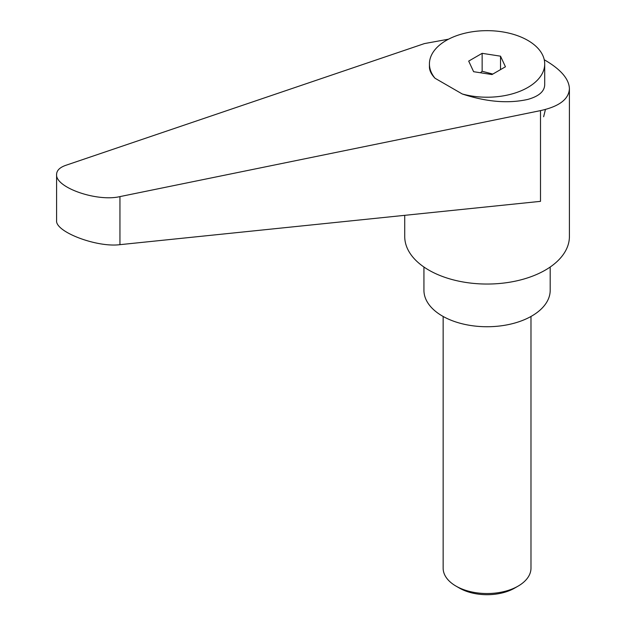 <?xml version="1.0" encoding="UTF-8"?>
<svg xmlns="http://www.w3.org/2000/svg" width="626" height="626" viewBox="0 0 626 626"><rect width="100%" height="100%" fill="white"/><g stroke="black" fill="none" stroke-linecap="round" stroke-linejoin="round"><path stroke-width="0.94" d="M459.453 588.096L456.01 586.108L459.453 588.096A39.047 22.544 0 0 0 514.674 588.096L518.117 586.108A43.914 25.353 180 0 1 456.01 586.108L456.01 586.108A43.914 25.353 180 0 1 443.145 568.181L443.145 316.466M404.725 215.328L404.725 236.503A82.342 47.537 0 0 0 428.841 270.119A82.342 47.537 0 0 0 518.578 280.425A82.342 47.537 0 0 0 569.41 236.503L569.41 88.673C569.042 79.079 561.006 69.642 545.293 60.354L544.244 59.76M448.552 39.18L424.412 43.593L65.785 165.327C59.767 167.439 56.708 170.468 56.59 174.419C55.205 187.487 96.905 202.081 119.949 196.603L540.496 110.614C559.245 106.49 568.885 99.174 569.41 88.673M545.293 110.066L543.626 116.741L545.293 110.066M423.935 267.02L423.935 290.284A63.132 36.449 0 0 0 442.425 316.06A63.132 36.449 0 0 0 511.223 323.963A63.132 36.449 0 0 0 550.191 290.284L550.191 267.02M480.432 72.757L482.145 71.254L492.803 74.071M462.278 93.986A57.639 33.28 0 0 0 527.82 87.468A57.639 33.28 0 0 0 544.706 63.938A57.639 33.28 0 0 0 509.126 33.194A57.639 33.28 0 0 0 446.307 40.408A57.639 33.28 0 0 0 429.428 63.938A57.639 33.28 0 0 0 435.023 78.25L462.278 93.986C486.496 101.96 508.343 103.767 527.82 99.409C538.822 96.318 544.448 91.466 544.706 84.831L544.706 63.938M540.496 110.614L540.496 201.345L119.949 244.664C96.905 247.7 55.205 231.878 56.59 220.61L56.59 174.419M429.428 63.938L429.428 66.919C429.459 70.582 431.322 74.361 435.023 78.25M500.518 56.176L505.44 66.779L491.989 74.549L473.616 71.7L468.694 61.098L482.145 53.327L500.518 56.176L500.518 69.619M482.145 53.327L482.145 71.254M530.981 316.466L530.981 568.181A43.914 25.353 180 0 1 518.117 586.108M119.949 244.664L119.949 196.603"/></g></svg>
